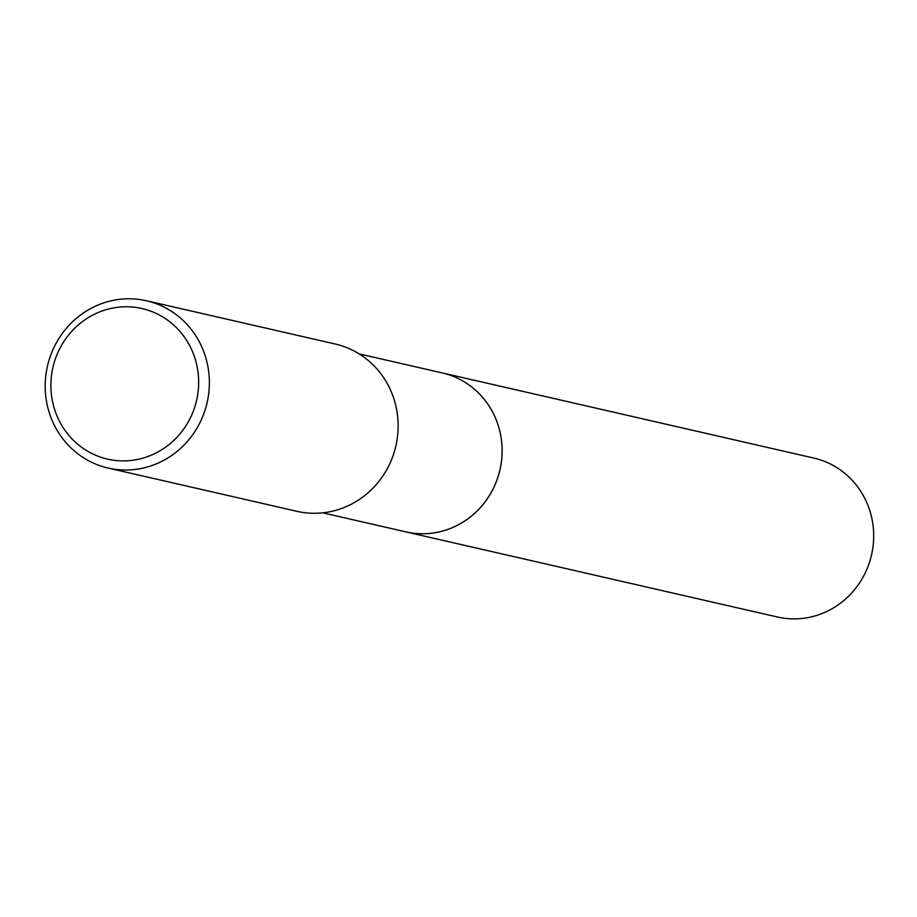 <?xml version="1.0" encoding="UTF-8"?>
<svg xmlns="http://www.w3.org/2000/svg" width="917" height="917" viewBox="0 0 917 917"><rect width="100%" height="100%" fill="white"/><g stroke="black" fill="none" stroke-linecap="round" stroke-linejoin="round"><path stroke-width="1.38" d="M440.905 372.623A81.544 77.807 102.9 0 1 442.338 372.932A81.521 77.796 102.9 0 1 499.157 472.966A81.521 77.796 102.9 0 1 405.91 531.883L322.773 512.832M441.329 372.726A81.533 77.807 102.9 0 1 499.169 472.966A81.533 77.807 102.9 0 1 404.913 531.654M146.445 300.753L335.221 344.013A85.82 81.888 102.9 0 1 395.044 449.296A85.82 81.888 102.9 0 1 296.89 511.308L108.114 468.06A85.82 81.888 102.9 0 1 48.292 362.777A85.82 81.888 102.9 0 1 146.445 300.753A85.82 81.888 102.9 0 1 206.268 406.036A85.82 81.888 102.9 0 1 108.114 468.06M195.871 403.297A77.234 73.704 102.9 0 1 104.664 458.397A77.234 73.704 102.9 0 1 53.69 364.358A77.234 73.704 102.9 0 1 144.897 309.27A77.234 73.704 102.9 0 1 195.871 403.297M405.91 531.906A81.544 77.807 102.9 0 0 499.593 471.384A81.544 77.807 102.9 0 0 445.364 373.7A81.544 77.807 102.9 0 0 442.338 372.932L813.906 458.087A81.521 77.796 102.9 0 1 816.932 458.855A81.521 77.796 102.9 0 1 871.15 556.516A81.521 77.796 102.9 0 1 777.49 617.026L405.91 531.906A81.544 77.807 102.9 0 1 404.5 531.562M442.326 372.955L359.189 353.905"/></g></svg>
